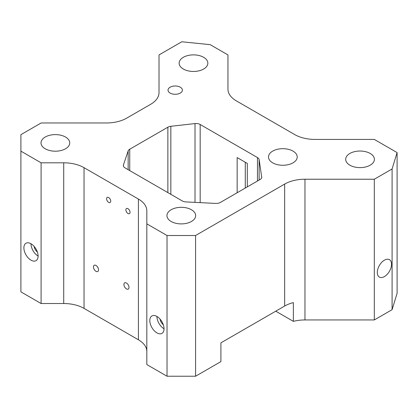 <?xml version="1.0" encoding="UTF-8"?>
<svg xmlns="http://www.w3.org/2000/svg" width="418" height="418" viewBox="0 0 418 418"><rect width="100%" height="100%" fill="white"/><g stroke="black" fill="none" stroke-linecap="round" stroke-linejoin="round"><path stroke-width="0.63" d="M126.461 283.038A3.59 2.074 -120 0 0 124.663 282.861A3.59 2.074 -120 0 0 124.115 285.74A3.59 2.074 -120 0 0 126.461 288.901A3.59 2.074 -120 0 0 128.253 289.084A3.59 2.074 -120 0 0 128.807 286.205A3.59 2.074 -120 0 0 126.461 283.038M95.994 265.451A3.59 2.074 -120 0 0 94.196 265.273A3.59 2.074 -120 0 0 93.648 268.147A3.59 2.074 -120 0 0 95.994 271.313A3.59 2.074 -120 0 0 97.786 271.491A3.59 2.074 -120 0 0 98.34 268.612A3.59 2.074 -120 0 0 95.994 265.451M127.955 208.676A2.942 1.698 -120 0 0 126.487 208.53A2.942 1.698 -120 0 0 126.032 210.891A2.942 1.698 -120 0 0 127.955 213.483A2.942 1.698 -120 0 0 129.428 213.629A2.942 1.698 -120 0 0 129.878 211.273A2.942 1.698 -120 0 0 127.955 208.676M108.659 197.536A2.942 1.698 -120 0 0 107.191 197.39A2.942 1.698 -120 0 0 106.736 199.752A2.942 1.698 -120 0 0 108.659 202.343A2.942 1.698 -120 0 0 110.133 202.49A2.942 1.698 -120 0 0 110.582 200.133A2.942 1.698 -120 0 0 108.659 197.536M180.283 87.205A7.179 4.143 0 0 0 172.456 86.307A7.179 4.143 0 0 0 168.026 90.136A7.179 4.143 0 0 0 170.126 93.068A7.179 4.143 0 0 0 177.953 93.966A7.179 4.143 0 0 0 182.389 90.136A7.179 4.143 0 0 0 180.283 87.205M160.037 319.086A5.747 3.318 -120 0 0 163.318 324.77M34.109 246.38A5.747 3.318 -120 0 0 37.39 252.064M156.928 316.463A10.053 5.805 -120 0 0 151.901 315.961A10.053 5.805 -120 0 0 150.36 324.018A10.053 5.805 -120 0 0 156.928 332.88A10.053 5.805 -120 0 0 161.954 333.376A10.053 5.805 -120 0 0 163.495 325.319A10.053 5.805 -120 0 0 156.928 316.463A10.053 5.805 -120 0 0 164.034 328.773M30.995 243.757A10.053 5.805 -120 0 0 25.968 243.26A10.053 5.805 -120 0 0 24.427 251.312A10.053 5.805 -120 0 0 30.995 260.174A10.053 5.805 -120 0 0 36.021 260.67A10.053 5.805 -120 0 0 37.563 252.613A10.053 5.805 -120 0 0 30.995 243.757A10.053 5.805 -120 0 0 38.106 256.067M384.414 276.591A10.053 5.805 120 0 0 390.982 267.729A10.053 5.805 120 0 0 389.44 259.677A10.053 5.805 120 0 0 384.414 260.174A10.053 5.805 120 0 0 377.846 269.03A10.053 5.805 120 0 0 379.387 277.087A10.053 5.805 120 0 0 384.414 276.591M293.013 151.112A14.364 8.292 0 0 0 277.359 149.315A14.364 8.292 0 0 0 268.492 156.98A14.364 8.292 0 0 0 272.698 162.842A14.364 8.292 0 0 0 288.352 164.64A14.364 8.292 0 0 0 297.219 156.98A14.364 8.292 0 0 0 293.013 151.112M191.454 209.747A14.364 8.292 0 0 0 175.806 207.95A14.364 8.292 0 0 0 166.939 215.61A14.364 8.292 0 0 0 171.145 221.472A14.364 8.292 0 0 0 186.794 223.269A14.364 8.292 0 0 0 195.661 215.61A14.364 8.292 0 0 0 191.454 209.747M65.527 137.041A14.364 8.292 0 0 0 49.873 135.244A14.364 8.292 0 0 0 41.006 142.904A14.364 8.292 0 0 0 45.212 148.771A14.364 8.292 0 0 0 60.866 150.569A14.364 8.292 0 0 0 69.733 142.904A14.364 8.292 0 0 0 65.527 137.041M203.639 57.303A14.364 8.292 0 0 0 187.99 55.505A14.364 8.292 0 0 0 179.123 63.165A14.364 8.292 0 0 0 183.33 69.027A14.364 8.292 0 0 0 198.984 70.825A14.364 8.292 0 0 0 207.85 63.165A14.364 8.292 0 0 0 203.639 57.303M370.196 153.458A14.364 8.292 0 0 0 354.542 151.661A14.364 8.292 0 0 0 345.676 159.321A14.364 8.292 0 0 0 349.882 165.188A14.364 8.292 0 0 0 365.536 166.986A14.364 8.292 0 0 0 374.403 159.321A14.364 8.292 0 0 0 370.196 153.458M392.094 168.956L374.314 179.223L304.968 179.223A28.727 16.584 0 0 0 284.658 184.082L195.577 235.512L167.022 235.512L146.828 223.855L146.828 364.574L167.022 376.231L195.577 376.231L220.908 361.607L220.908 342.844L284.658 306.039A28.727 16.584 0 0 1 293.368 302.595L293.368 321.358A28.727 16.584 180 0 1 304.968 319.942L374.314 319.942L392.094 309.681L397.1 293.3L397.1 152.575L392.094 168.956L392.094 309.681M146.828 351.507A28.727 16.584 0 0 0 138.415 339.782L138.415 199.062L84.034 167.665L84.034 308.385L138.415 339.782M84.034 308.385A28.727 16.584 0 0 0 63.724 303.525L63.724 162.806L41.089 162.806L41.089 303.525L63.724 303.525M41.089 162.806L20.9 151.149L20.9 291.868L41.089 303.525M397.1 152.575L374.314 139.424L315.005 139.424A28.727 16.584 180 0 1 294.695 134.565L236.369 100.89A28.727 16.584 180 0 1 227.956 89.165L227.956 54.92L210.176 44.658L181.799 41.769L159.018 54.92L159.018 92.613A28.727 16.584 0 0 1 150.605 104.338L126.748 118.111A28.727 16.584 0 0 1 106.438 122.97L41.152 122.97L20.9 134.664L20.9 151.149M275.744 311.185L293.368 321.358M146.828 223.855L146.828 210.787A28.727 16.584 180 0 0 138.415 199.062M167.022 235.512L167.022 376.231M195.577 235.512L195.577 376.231M374.314 179.223L374.314 319.942M257.467 181.015L257.467 157.565L200.175 124.486L200.175 202.636M257.467 157.565A5.747 3.318 180 0 1 259.129 159.624L259.129 180.059M261.746 177.451L259.129 159.624M261.746 176.871A5.747 3.318 180 0 1 261.767 177.159A5.747 3.318 180 0 1 260.085 179.505L220.323 202.464A5.747 3.318 180 0 1 215.756 203.42L185.879 201.915A5.747 3.318 180 0 1 182.316 200.953L125.024 167.874A5.747 3.318 180 0 1 123.341 165.528A5.747 3.318 180 0 1 123.446 164.896L123.446 166.165M128.154 169.682L128.154 150.935L123.446 164.896M128.154 150.935A5.747 3.318 180 0 1 129.732 149.226L129.732 170.591M167.869 192.614L167.869 127.203L129.732 149.226M167.869 127.203A5.747 3.318 180 0 1 170.837 126.293L170.837 194.323M195.013 202.375L195.013 123.576L170.837 126.293M195.013 123.576A5.747 3.318 180 0 1 200.175 124.486M63.724 162.806A28.727 16.584 180 0 1 84.034 167.665M237.158 192.745L237.158 157.565L247.31 163.428L247.31 186.883M284.658 184.082L284.658 306.039M304.968 179.223L304.968 319.942M245.277 188.053L245.277 162.257"/></g></svg>
